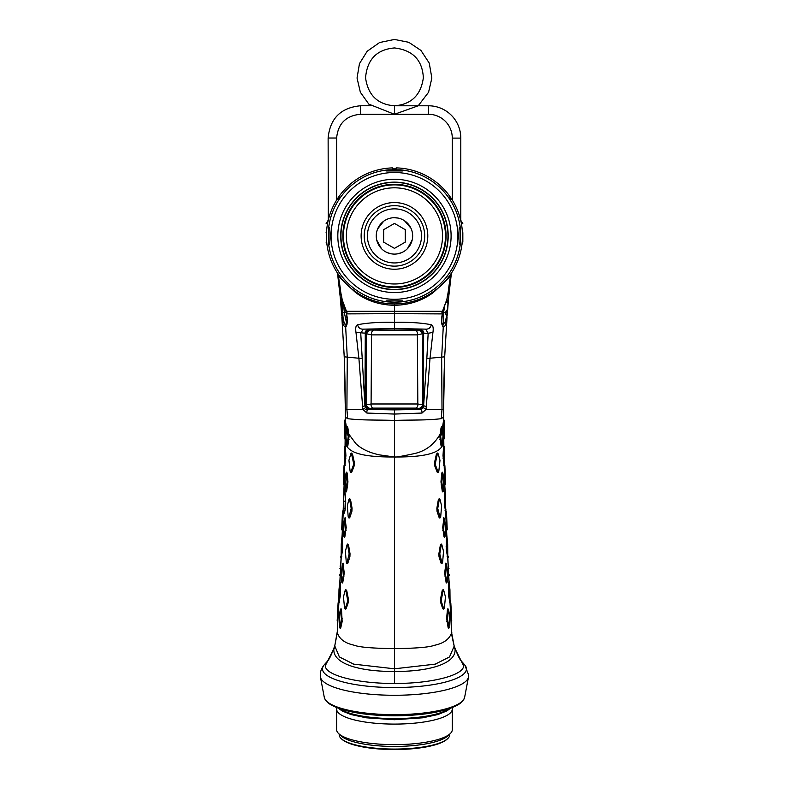 <?xml version="1.0" encoding="UTF-8"?>
<svg xmlns="http://www.w3.org/2000/svg" width="789" height="789" viewBox="0 0 789 789"><rect width="100%" height="100%" fill="white"/><g stroke="black" fill="none" stroke-linecap="round" stroke-linejoin="round"><path stroke-width="1.18" d="M355.977 332.396C355.326 327.968 355.869 325.413 357.595 324.752C366.964 322.859 379.253 322.05 394.461 322.326C409.619 322.06 421.908 322.869 431.317 324.752C433.053 325.423 433.595 327.968 432.934 332.396L429.995 358.531L426.08 409.353L443.596 409.392L443.753 442.126C442.008 450.253 433.989 457.265 394.461 456.989L394.461 414.057L366.885 413.051L362.832 409.353L358.916 358.531L355.977 332.396L365.287 333.195M362.299 406.473L364.932 405.871L360.751 333.274L363.265 329.141L394.461 328.599L394.461 313.657L346.489 313.884C347.367 321.636 347.338 325.354 346.41 325.029L346.43 324.999M362.082 358.561L344.221 356.815C345.069 377.359 345.424 400.664 345.286 426.721L345.059 446.17M346.489 324.93C344.221 324.21 342.998 320.472 342.82 313.726L341.903 314.939C342.071 322.366 343.333 326.478 345.681 327.287L345.74 327.238C347.584 323.973 347.85 319.525 346.529 313.904L346.982 312.592L345.937 311.31L442.984 311.31L441.939 312.592L442.382 313.904L394.461 313.657L394.461 311.31M432.934 332.396L428.161 333.274L426.839 358.561L444.69 356.815C443.852 377.359 443.497 400.664 443.635 426.721L443.852 446.17M448.665 297.315L447.018 314.939C446.84 322.376 445.588 326.488 443.24 327.287L443.181 327.238C441.337 323.973 441.071 319.525 442.382 313.904L442.432 313.884C441.554 321.636 441.574 325.354 442.501 325.029L442.481 324.999M442.984 311.31L442.294 311.763L446.811 299.564L442.718 311.31M345.937 311.31L346.627 311.763L342.101 299.564L345.898 311.31M345.74 327.238L346.272 325.176C344.034 324.417 342.82 320.738 342.643 314.14M341.953 299.455L342.475 312.424L342.091 299.751M342.722 312.74L342.82 313.726L342.722 312.74M343.521 303.548L344.3 312.444L346.785 324.092M341.903 314.939L341.667 312.316L342.475 312.424M341.864 317.188L342.101 320.304M340.256 297.315L341.657 314.633M394.461 322.326L394.461 322.839M454.139 645.806L455.006 648.637C456.93 663.884 428.575 671.695 394.461 671.459C359.932 671.666 332.139 663.855 333.905 648.637L334.783 645.806M333.905 648.637L325.364 665.561C324.397 675.108 357.575 683.698 394.461 683.442C431.346 683.698 464.524 675.108 463.547 665.561L461.673 661.429C459.908 659.88 457.551 655.077 454.602 647.019M325.364 665.561L327.238 661.429L324.131 664.959A71.977 18.63 0 0 0 394.461 687.554A71.977 18.63 180 0 0 464.78 664.959L461.683 661.438M334.753 645.925L339.388 656.951L353.709 664.151L394.461 668.796L394.461 648.607C372.536 648.361 359.044 647.217 353.975 645.165C344.882 643.163 339.329 639.011 337.307 632.709L334.753 645.925L337.278 631.693L338.225 614.513L337.554 614.02L337.199 620.41L337.84 620.904M394.461 683.442L394.461 668.796L435.203 664.151L449.513 656.961L454.188 646.102L453.843 644.603C450.115 628.35 452.432 635.51 451.633 631.693L450.697 614.513L451.367 614.02L451.614 618.063L451.722 620.41L451.071 620.904M442.146 427.313L441.554 426.583L441.041 427.875L440.173 434.039C434.335 444.335 425.961 450.805 415.034 453.448C402.084 456.259 395.23 457.442 394.461 456.989L394.461 648.607C415.951 648.361 429.226 647.276 434.285 645.333C443.704 643.38 449.474 639.169 451.614 632.709L451.633 631.693M338.945 601.701L337.278 631.693M345.069 510.187L345.01 508.343A1.696 1.124 -0.3 0 0 343.343 509.428L344.063 489.427C344.635 488.006 345.178 491.951 345.7 501.262C344.901 513.718 344.112 516.45 343.343 509.428L342.16 537.25M341.272 556.196L339.931 582.795M426.612 406.473L423.979 405.871L423.456 407.726L426.08 409.353L422.036 413.051L394.461 414.057L394.461 409.895L369.301 409.461L365.455 407.726L362.832 409.353L345.326 409.392L345.109 446.12M344.744 465.214L344.063 489.427A1.696 1.608 7.4 0 0 344.763 490.758M345.326 409.392L344.231 356.608L341.864 317.277M343.886 469.189L344.014 466.023L344.645 466.358L344.379 477.917L344.122 484.318L343.462 483.835L343.886 469.189L343.491 482.769M343.156 510.976L344.122 484.318M343.166 511.114L342.406 529.074M341.686 529.685L342.337 530.395L342.022 537.388M340.424 557.064L341.075 557.419L341.134 556.639L340.256 574.599M339.803 582.923L340.167 575.763L339.517 575.211M338.225 614.513L338.846 601.593M365.455 407.726L364.932 405.871L365.287 333.155M365.287 333.116C364.715 331.597 366.047 330.236 369.301 329.043L363.265 329.141C360.267 329.279 358.384 327.81 357.595 324.752M362.368 329.141L363.256 329.141L362.368 329.141M431.317 324.752C430.538 327.829 428.654 329.289 425.646 329.141L428.161 333.274L423.624 333.195M426.533 329.141L394.461 328.599L426.533 329.141M426.839 358.561L423.594 405.881L423.624 342.209L423.022 342.209M443.596 409.392L444.69 356.608L447.047 317.188M445.233 321.804L442.59 325.127L443.181 327.238M447.018 314.939L446.278 314.14M446.446 312.434L447.245 312.316L447.255 314.633M447.55 294.899L446.86 299.662A2.722 2.623 24 0 1 446.85 299.682L446.86 299.662A2.722 2.623 24 0 0 447.057 299.001L450.509 277.689L447.028 299.1L447.905 303.43M447.294 311.724L447.245 312.316M446.959 299.455L447.205 302.019M446.978 301.852L446.821 299.751M442.126 324.092L442.659 323.224M442.461 324.969L444.838 322.474M394.461 311.448L394.461 305.294C409.313 305.008 422.223 300.777 433.171 292.62C445.677 281.377 451.535 275.4 450.736 274.71L450.785 274.69M341.667 312.316C341.321 305.836 339.812 294.899 341.864 299.001L338.402 277.689L341.864 299.001A2.722 2.623 156 0 0 342.051 299.662L342.051 299.662A2.722 2.623 156 0 0 342.061 299.682M449.651 196.126L451.732 199.173A68.032 68.032 0 0 1 394.461 303.933L394.461 305.294C379.598 305.008 366.698 300.787 355.74 292.62C343.245 281.377 337.386 275.41 338.175 274.71L338.136 274.69M341.361 294.899L342.268 300.165M338.718 279.858L338.225 275.874M338.816 279.582L338.994 282.501M340.138 289.474C340.838 295.431 340.749 295.431 339.872 289.474C339.152 283.517 339.24 283.517 340.138 289.474C340.838 295.431 340.749 295.431 339.872 289.474C339.152 283.517 339.24 283.517 340.138 289.474L339.872 289.474M340.621 277.501L338.905 275.361M340.453 289.218L338.175 274.71A3.403 3.403 146.6 0 0 337.653 273.339L339.309 275.884M450.006 275.361L451.229 273.388M450.45 274.542L451.318 273.25M450.203 279.858L450.687 275.874M450.095 279.582L449.927 282.501M449.049 289.474C449.76 283.517 449.671 283.517 448.773 289.474C448.073 295.431 448.162 295.431 449.049 289.474C449.76 283.517 449.671 283.517 448.773 289.474C448.073 295.431 448.162 295.431 449.049 289.474L448.783 289.445M446.899 299.564L446.653 300.165M339.102 196.343L337.189 199.173A68.032 68.032 0 0 0 394.461 303.933L394.993 303.933M396.65 303.903L400.822 303.637M401.256 303.597L404.727 303.154M405.566 303.025L406.591 302.848M408.396 302.493L410.142 302.098M407.213 302.729L411.68 301.723M411.858 301.674L413.544 301.201M415.211 300.698L416.868 300.136M420.162 298.893L421.79 298.203M423.417 297.463L425.034 296.684M425.123 296.634L426.652 295.836M428.279 294.938L429.906 293.972M434.788 290.697L436.366 289.494M440.864 285.648L442.225 284.356M443.497 283.064L444.661 281.811M446.682 279.503L447.501 278.507M448.625 277.057L448.182 277.639M448.3 277.501L450.43 274.582M394.461 303.933L393.918 303.933M392.271 303.903L390.151 303.795M390.121 303.795L388.099 303.637M387.665 303.597L384.194 303.154M383.365 303.025L382.33 302.848M380.525 302.493L378.769 302.098M376.422 301.506L377.231 301.723M377.063 301.674L375.377 301.201M373.71 300.698L372.053 300.136M368.759 298.893L367.132 298.203M365.504 297.463L363.887 296.684M363.798 296.634L362.269 295.836M360.642 294.938L359.015 293.972M354.133 290.697L352.545 289.494M348.057 285.657L346.696 284.356M345.424 283.064L344.26 281.821M342.239 279.503L341.42 278.517M340.286 277.057L340.73 277.639M345.523 188.64L344.142 190.11M343.037 191.352L342.248 192.279M341.361 193.354L340.937 193.897M340.138 194.932L339.655 195.583M337.189 199.173A68.032 68.032 0 0 1 337.672 198.433A68.032 68.032 0 0 0 337.189 199.173L338.274 198.946L338.915 196.609A68.032 68.032 0 0 1 392.754 167.889L392.754 168.856L392.754 167.889L391.443 167.929M363.611 175.266L361.934 176.144M355.504 180.119L355.001 180.474M441.268 186.529L442.797 188.019M448.773 194.932L449.266 195.593M328.096 250.892L328.579 252.904M329.171 255.025L329.309 255.518M329.634 256.563L329.812 257.096M329.989 257.628L330.167 258.151M330.532 259.187L330.719 259.699M330.916 260.222L331.124 260.755M331.331 261.277L331.548 261.8M333.698 266.504L333.372 265.863M330.798 211.896L331.173 210.929M330.394 212.991L330.226 213.484M329.052 217.162L328.905 217.695M327.81 222.242L328.323 219.924M328.096 220.93L327.977 221.423M458.675 213.434L459.888 217.251M460.293 218.731L459.839 217.093M458.764 258.102L458.951 257.569M459.129 257.036L459.297 256.504M458.389 259.187L458.202 259.689L458.379 259.187M457.995 260.212L457.798 260.745M457.59 261.267L457.373 261.78M454.928 267.077L455.855 265.222M457.393 261.741L457.6 261.218M457.807 260.705L458.014 260.183M328.303 220.013L328.125 138.026L336.627 138.026L336.627 200.061L336.055 201.008M326.952 227.439L326.715 229.56M326.666 230.161L326.607 230.95M326.547 231.798L326.508 232.548C326.942 248.515 326.942 248.515 326.508 232.548L326.37 232.528C327.81 217.478 327.81 217.478 326.37 232.528C326.656 247.411 326.656 247.411 326.37 232.528L326.084 232.647C326.084 244.422 326.084 244.422 326.084 232.647C326.084 221.265 326.084 221.265 326.084 232.647M333.52 205.643L333.234 206.235M332.189 208.483L332.593 207.586M330.364 213.089L330.127 213.75M328.54 219.056L328.924 217.626M328.352 219.835L328.185 220.506M329.062 217.133L329.98 214.194M330.118 213.789L330.433 212.882M333.126 206.442L335.838 201.373M335.858 201.333L336.627 200.061M455.48 205.83L455.085 205.032M454.72 204.331L454.395 203.7M452.778 200.86L453.064 201.353M461.959 227.36L462.196 229.52M462.255 230.27L462.315 231.019M462.364 231.798L462.551 232.528C461.111 217.478 461.111 217.478 462.551 232.528C462.265 247.411 462.265 247.411 462.551 232.528L462.837 232.647C462.837 244.422 462.837 244.422 462.837 232.647C462.837 221.265 462.837 221.265 462.837 232.647L462.837 242.124L461.95 244.511M453.152 201.501L453.793 202.615M454.375 203.67L454.701 204.292M455.066 204.992L455.46 205.771M455.894 206.659L456.348 207.645M457.314 209.874L457.64 210.663M392.754 168.856L396.157 168.856L396.157 167.889A68.032 68.032 0 0 1 450.006 196.609L450.647 198.946L449.582 197.388M451.732 199.173A68.032 68.032 0 0 0 451.249 198.433A68.032 68.032 0 0 1 451.732 199.173L449.789 198.355L449.908 196.717M396.157 167.889L396.157 168.856M394.461 302.236L388.198 301.94L386.127 300.865L402.784 300.865L400.713 301.94L394.461 302.236M328.421 242.154L328.421 229.638L329.486 227.577C330.147 228.475 330.147 243.328 329.486 244.225L328.421 242.154A66.335 66.335 0 0 0 388.198 301.94A66.335 66.335 0 0 1 328.421 242.154M388.198 169.862L400.713 169.862L402.784 170.937L386.127 170.937L388.198 169.862A66.335 66.335 0 0 0 328.421 229.638A66.335 66.335 0 0 1 388.198 169.862M460.5 229.638L460.5 242.154L459.425 244.225C458.764 243.328 458.764 228.475 459.425 227.577L460.5 229.638A66.335 66.335 0 0 0 400.713 169.862A66.335 66.335 0 0 1 460.5 229.638M460.5 242.154A66.335 66.335 0 0 1 400.713 301.94A66.335 66.335 0 0 0 460.5 242.154M394.461 182.151A53.751 53.751 0 0 1 448.201 235.901A53.751 53.751 0 0 1 394.461 289.652A53.751 53.751 0 0 1 340.71 235.901A53.751 53.751 0 0 1 394.461 182.151M394.461 184.873A51.029 51.029 0 0 1 445.479 235.901A51.029 51.029 0 0 1 394.461 286.93A51.029 51.029 0 0 1 343.432 235.901A51.029 51.029 0 0 1 394.461 184.873A51.029 51.029 0 0 0 343.432 235.901A51.029 51.029 0 0 0 394.461 286.93A51.029 51.029 0 0 0 445.479 235.901A51.029 51.029 0 0 0 394.461 184.873M394.461 208.858A27.043 27.043 0 0 1 421.504 235.901A27.043 27.043 0 0 1 394.461 262.944A27.043 27.043 0 0 1 367.418 235.901A27.043 27.043 0 0 1 394.461 208.858M394.461 217.705A18.196 18.196 0 0 0 376.254 235.901A18.196 18.196 0 0 0 394.461 254.097A18.196 18.196 0 0 0 412.657 235.901A18.196 18.196 0 0 0 394.461 217.705M405.26 229.668L394.461 223.425L383.661 229.668L383.661 242.134L394.461 248.367L405.26 242.134L405.26 229.668M352.111 182.653L353.679 181.44M355.366 180.217L357.19 178.975M361.352 176.46L362.664 175.75M363.492 175.326L365.583 174.3M365.79 174.201L367.664 173.363M371.866 171.726L376.067 170.394M378.158 169.842L380.249 169.369M384.43 168.609L386.511 168.333M340.286 194.745L341.095 193.7M341.598 193.068L342.179 192.358M342.85 191.569L343.511 190.82M343.6 190.701L344.438 189.784M345.355 188.808L346.174 187.969M359.695 177.417L357.93 178.501M346.124 188.019L347.604 186.569M339.132 198.355L338.274 198.946L339.132 198.355L338.274 198.946L339.132 198.355L339.014 196.717M338.274 198.946L339.329 197.388M338.737 196.855A68.032 68.032 0 0 0 337.86 198.147A68.032 68.032 0 0 1 338.737 196.855M451.061 198.157A68.032 68.032 0 0 0 450.184 196.865A68.032 68.032 0 0 1 451.061 198.157M450.647 198.946L449.789 198.355M450.312 198.828A67.035 67.035 0 0 0 449.572 197.733L449.562 197.625M449.602 196.057L449.227 195.544M448.635 194.755L447.827 193.709M447.324 193.078L446.742 192.368M446.071 191.569L445.43 190.83M445.312 190.711L444.483 189.784M443.556 188.808L442.747 187.969M436.84 182.673L435.281 181.47M435.035 181.292L434.039 180.563M433.615 180.257L431.78 179.014M427.618 176.489L426.474 175.868M425.478 175.345L423.377 174.32M423.141 174.211L421.287 173.383M417.085 171.736L412.874 170.404M410.783 169.852L408.682 169.369M404.501 168.609L402.41 168.333M328.125 220.387L328.342 219.875M452.284 200.061L452.284 138.105A23.808 23.808 0 0 0 428.476 114.287L394.461 114.287L368.838 104.148L360.356 92.264L357.052 78.042L359.459 63.643L367.181 51.255L379.598 42.527L394.461 39.45L408.781 42.3L420.922 50.407L429.246 63.09L431.859 78.042L428.565 92.264L418.209 105.785L394.461 114.287L394.461 105.785C411.266 104.513 420.902 95.173 423.358 77.776C422.391 60.072 412.755 50.131 394.461 47.951C376.787 49.48 367.161 59.422 365.554 77.776C368.009 95.173 377.645 104.513 394.461 105.785L428.476 105.785A32.319 32.319 0 0 1 460.796 138.105L460.786 220.742M444.611 305.876L443.635 312.385L443.369 323.224C445.262 320.709 443.97 327.494 446.594 316.182L445.292 312.631L441.998 312.385M446.041 301.576C447.629 304.09 448.389 298.134 447.629 309.091L445.292 312.631M444.69 356.815L447.047 317.286M443.753 442.126L443.803 446.12M444.177 465.214L444.937 491.695M445.627 510.7L446.752 537.25M447.649 556.196L448.98 582.795M449.967 601.701L451.614 632.709L454.158 645.925M445.026 469.189L444.907 466.023L444.266 466.358L444.542 477.917L444.789 484.318L445.45 483.835L445.026 469.189L445.42 482.769M445.746 511.114L446.505 529.074M447.225 529.685L446.584 530.395L446.899 537.388M448.487 557.064L447.836 557.419L447.777 556.639L448.665 574.599M449.109 582.923L448.744 575.763L449.395 575.211M450.697 614.513L450.075 601.593M444.651 491.863L444.365 504.21L445.292 509.822M444.463 518.62L443.615 530.04L445.183 535.958L445.529 527.456L444.463 518.62L443.319 518.935L443.882 518.156L442.708 527.437L444.059 536.895L444.631 536.116M446.446 537.398L446.268 549.736L447.284 555.357M440.43 517.476L439.848 518.077L439.157 517.653L437.007 511.252L436.859 508.185L438.359 499.693L439.335 498.5L439.858 499.171M446.446 564.155L445.598 575.576L447.264 581.493L447.6 572.982L446.446 564.155L445.282 564.46L445.874 563.681L444.671 572.962L446.11 582.42L446.456 582.933L447.097 582.272M448.655 582.923L448.497 595.261L449.592 600.883M442.353 563.001L441.761 563.602L441.081 563.178L439.019 556.778L438.891 553.72L440.341 545.219L441.248 544.015L441.791 544.686M444.099 608.526L443.526 609.108L442.757 608.704L440.597 602.313L440.509 599.245L442.136 590.754L443.122 589.57L443.645 590.241M449.207 627.797L448.576 628.448L448.182 627.955L446.643 618.497L447.383 609.996L447.856 608.704L448.487 609.384M442.876 490.58L442.294 491.36L440.972 481.901L441.732 473.4L442.185 472.118L442.807 472.798M443.566 446.337L443.014 455.618L443.891 464.297M438.536 471.93L437.964 472.512L437.155 472.118L434.69 465.717L434.532 462.66L436.396 454.158L437.599 453.034L438.073 453.695L437.264 454.405L435.429 462.936L435.558 465.303L437.994 471.694L438.822 471.201L439.986 460.283L438.171 453.902M443.586 420.379L442.304 428.476M442.481 430.064L440.676 436.603L441.87 445.4L442.284 444.917L442.964 436.416L442.215 427.608L439.848 436.376L441.071 445.834L441.416 446.337L442.077 445.706M346.272 325.176A2.722 2.683 -132 0 0 345.681 327.287L347.268 357.585L346.904 409.392L347.683 418.693C362.703 420.429 374.183 419.817 394.461 420.399C414.856 419.817 426.188 420.429 441.238 418.693L443.576 417.125M347.683 418.693L345.335 417.125M345.335 420.379L346.618 428.476M345.168 442.126C346.904 450.253 354.922 457.265 394.461 456.989L379.617 454.898C369.518 452.817 361.609 449.079 355.908 443.684L348.738 434.039L347.87 427.875L347.367 426.583L346.775 427.313M346.43 430.064L348.245 436.603L347.052 445.4L346.637 444.917L345.957 436.416L346.706 427.608L349.063 436.376L347.841 445.834L347.495 446.337L346.835 445.706M344.448 518.62L345.296 530.04L343.728 535.958L343.491 525.02L344.448 518.62L345.602 518.935L345.03 518.156L346.213 527.437L344.852 536.895L344.28 536.116M342.475 537.398L342.643 549.736L341.637 555.357M349.054 499.171L349.576 498.5L350.553 499.693L352.062 508.185L351.914 511.252L349.764 517.653L349.073 518.077L348.482 517.476M342.465 564.155L343.314 575.576L341.657 581.493L341.321 572.982L342.465 564.155L343.629 564.46L343.047 563.681L344.241 572.962L342.801 582.42L342.465 582.933L341.824 582.272M340.256 582.923L340.414 595.261L339.319 600.883M347.121 544.686L347.663 544.015L348.57 545.219L350.02 553.72L349.902 556.778L347.831 563.178L347.15 563.602L346.558 563.001M345.266 590.241L345.789 589.57L346.775 590.754L348.413 599.245L348.324 602.313L346.164 608.704L345.395 609.108L344.813 608.526M340.424 609.384L341.055 608.704L341.529 609.996L342.15 621.554L340.73 627.955L340.345 628.448L339.704 627.797M346.105 472.798L346.736 472.118L347.19 473.4L347.939 481.901L346.627 491.36L346.036 490.58M345.355 446.337L345.898 455.618L345.03 464.297M350.75 453.902L351.647 454.405L353.492 462.936L353.364 465.303L350.918 471.694L350.089 471.201L348.935 460.283L350.839 453.695L351.312 453.034L352.525 454.158L354.379 462.66L354.222 465.717L351.766 472.118L350.957 472.512L350.385 471.93M345.01 508.343L345.424 496.123M344.852 536.895L343.728 535.958M341.824 537.842L342.022 546.826L341.154 555.653L341.252 544.232L341.824 537.842L342.702 538.177M341.874 556.137L341.016 555.19M348.945 499.417L349.695 499.91L351.184 508.432L348.925 517.219L348.205 516.726L347.298 505.798L348.945 499.417L350.553 499.693M349.764 517.653L348.205 516.726M342.801 582.42L341.657 581.493M339.605 583.367L339.803 592.352L338.856 601.188L338.984 589.758L339.605 583.367L340.503 583.702M339.576 601.662L338.708 600.715M347.012 544.943L347.712 545.436L349.152 553.967L347.002 562.744L346.282 562.261L345.395 551.333L347.012 544.943L348.57 545.219M347.831 563.178L346.282 562.261M345.158 590.478L345.917 590.981L347.535 599.512L347.456 601.899L345.316 608.289L344.517 607.796L343.471 596.869L345.158 590.478L346.775 590.754M346.164 608.704L344.517 607.796M340.315 609.68L341.44 618.684L339.941 627.502L339.191 616.071L340.315 609.68L341.529 609.996M340.73 627.955L339.517 627.018M346.006 473.104L347.121 482.099L345.848 490.916L345.109 479.495L346.006 473.104L347.19 473.4M346.627 491.36L345.483 490.433M345.099 458.222L344.398 464.139L344.704 446.801L345.099 458.222L345.838 458.675M345.257 465.076L344.398 464.139M344.704 446.801L345.582 447.116M351.766 472.118L350.089 471.201M346.706 427.608L347.87 427.875M347.841 445.834L346.637 444.917M423.456 407.726L419.59 409.461L394.461 409.895L419.926 409.452M419.57 409.461C421.198 408.83 422.016 410.024 422.036 413.051M369.341 409.461C367.526 408.978 366.707 410.172 366.885 413.051M369.301 409.461L365.317 405.881M365.199 409.392L394.461 409.895L394.461 408.653M365.199 329.112L394.461 328.599L394.461 330.029M419.62 329.043C422.874 330.246 424.216 331.607 423.624 333.116M423.624 405.378L423.624 333.155M419.62 409.461L423.594 405.881M441.071 445.834L442.284 444.917M442.215 427.608L441.041 427.875M445.292 492.316L445.016 501.301L445.775 510.138L445.292 492.316L444.424 492.642M445.065 510.601L445.913 509.664M444.059 536.895L445.183 535.958M447.097 537.842L446.89 546.826L447.757 555.653L447.669 544.232L447.097 537.842L446.209 538.177M447.047 556.137L447.905 555.19M439.966 499.417L439.226 499.91L437.737 508.432L439.986 517.219L440.706 516.726L441.613 505.798L439.966 499.417L438.359 499.693M439.157 517.653L440.706 516.726M446.11 582.42L447.264 581.493M449.306 583.367L449.109 592.352L450.055 601.188L449.937 589.758L449.306 583.367L448.418 583.702M449.345 601.662L450.213 600.715M441.909 544.943L441.199 545.436L439.769 553.967L441.919 562.744L442.629 562.261L443.517 551.333L441.909 544.943L440.341 545.219M441.081 563.178L442.629 562.261M443.753 590.478L443.004 590.981L441.386 599.512L441.455 601.899L443.605 608.289L444.394 607.796L445.45 596.869L443.753 590.478L442.136 590.754M442.757 608.704L444.394 607.796M448.596 609.68L447.471 618.684L448.971 627.502L449.72 616.071L448.596 609.68L447.383 609.996M448.182 627.955L449.405 627.018M442.905 473.104L441.791 482.099L443.073 490.916L443.812 479.495L442.905 473.104L441.732 473.4M442.294 491.36L443.428 490.433M443.812 458.222L444.523 464.139L444.207 446.801L443.812 458.222L443.073 458.675M444.207 446.801L443.329 447.116M443.655 465.076L444.523 464.139M437.155 472.118L438.822 471.201M446.456 511.538L447.185 528.886M443.566 420.833L444.227 420.981L444.325 427.993L444.385 438.319L443.743 438.773M450.144 602.954L450.825 603.062L451.367 614.02M444.868 486.793L445.509 494.989M446.396 530.76L447.471 542.191M448.971 580.122L449.257 583.071M342.465 511.538L341.726 528.886M345.345 420.833L344.685 420.981L344.596 427.993L344.527 438.319L345.168 438.773M338.777 602.954L338.087 603.062L337.554 614.02M344.043 486.793L343.471 503.057M342.525 530.76L341.45 542.191M339.951 580.122L339.664 583.071M450.174 733.681A57.834 14.971 180 0 1 394.461 744.638A57.834 14.971 180 0 1 338.747 733.681L341.203 735.969A55.279 14.31 180 0 0 394.461 746.443A55.279 14.31 180 0 0 447.718 735.969L450.174 733.681A57.834 14.971 180 0 0 452.284 729.667L452.284 709.133A57.834 14.971 0 0 0 451.989 707.625M336.923 707.625A57.834 14.971 0 0 0 336.627 709.133A57.834 14.971 180 0 0 394.461 724.095A57.834 14.971 180 0 0 452.284 709.133M338.747 733.681A57.834 14.971 180 0 1 336.627 729.667L336.627 709.133M341.203 738.593A55.279 14.31 0 0 0 394.461 749.067A55.279 14.31 0 0 0 447.718 738.593L447.057 739.204A54.599 14.133 0 0 1 394.461 749.55A54.599 14.133 0 0 1 341.854 739.204L341.203 738.593A55.279 14.31 0 0 1 339.181 734.766L339.181 734.086M447.718 738.593A55.279 14.31 0 0 0 449.74 734.766L449.74 734.086M417.825 403.978L371.086 403.978L371.53 334.881L417.381 334.881L417.825 403.978L422.569 404.846L422.934 333.293L423.022 405.299L419.57 408.653L415.606 408.11A3.403 2.268 -89.1 0 0 417.825 403.978M419.669 408.653L369.242 408.653M369.301 330.029L415.261 330.463A3.403 2.219 89.1 0 1 417.381 334.881L422.509 333.717A3.403 3.403 45 0 0 419.107 330.315L419.61 330.029M415.606 408.11L373.305 408.11L369.341 408.653L365.899 405.299L365.988 333.293L369.528 330.029L419.393 330.029L422.934 333.293A0.681 0.542 178.7 0 0 422.934 333.274L422.569 404.846A3.403 3.403 -45 0 1 419.166 408.248M373.305 408.11A3.403 2.268 -90.9 0 1 371.086 403.978L366.343 404.846L366.412 333.717L371.53 334.881A3.403 2.219 90.9 0 1 373.661 330.463M442.639 325.176A2.722 2.683 -48 0 1 443.24 327.287L441.653 357.585L442.008 409.392L441.238 418.693M346.923 312.444L342.554 312.513M394.461 616.396L394.461 647.68M455.006 648.637L463.547 665.561M325.985 663.194A71.977 18.63 0 0 0 324.131 664.959C321.162 668.648 319.91 672.544 320.354 676.627A74.136 19.183 0 0 0 394.461 695.277A74.136 19.183 180 0 0 468.567 676.627L468.646 675.059L464.78 664.959M334.585 648.331A1.361 1.253 10 0 1 333.944 648.42M454.326 648.331A1.361 1.253 170 0 0 454.967 648.42M449.178 276.328L451.259 273.359A3.403 3.403 33.4 0 0 450.736 274.71L448.458 289.218M394.461 172.505A63.396 63.396 0 0 1 457.847 235.901A63.396 63.396 0 0 1 394.461 299.287A63.396 63.396 0 0 1 331.064 235.901A63.396 63.396 0 0 1 394.461 172.505M460.441 242.509A66.306 66.306 0 0 1 401.068 301.881M401.068 169.921A66.306 66.306 0 0 1 460.441 229.293M328.48 242.509A66.306 66.306 0 0 0 387.853 301.881M387.853 169.921A66.306 66.306 0 0 0 328.48 229.293M394.461 179.261A56.64 56.64 0 0 0 337.82 235.901A56.64 56.64 0 0 0 394.461 292.541A56.64 56.64 0 0 0 451.101 235.901A56.64 56.64 0 0 0 394.461 179.261M394.461 182.387A53.514 53.514 0 0 1 447.974 235.901A53.514 53.514 0 0 1 394.461 289.415A53.514 53.514 0 0 1 340.947 235.901A53.514 53.514 0 0 1 394.461 182.387M394.461 184.291A51.61 51.61 0 0 0 342.85 235.901A51.61 51.61 0 0 0 394.461 287.502A51.61 51.61 0 0 0 446.061 235.901A51.61 51.61 0 0 0 394.461 184.291M394.461 187.812A48.09 48.09 0 0 1 442.54 235.901A48.09 48.09 0 0 1 394.461 283.981A48.09 48.09 0 0 1 346.371 235.901A48.09 48.09 0 0 1 394.461 187.812M394.461 202.566A33.335 33.335 0 0 0 361.125 235.901A33.335 33.335 0 0 0 394.461 269.236A33.335 33.335 0 0 0 427.796 235.901A33.335 33.335 0 0 0 394.461 202.566M394.461 205.673A30.229 30.229 0 0 1 424.689 235.901A30.229 30.229 0 0 1 394.461 266.13A30.229 30.229 0 0 1 364.232 235.901A30.229 30.229 0 0 1 394.461 205.673M339.349 197.733A67.035 67.035 0 0 0 338.599 198.828M328.125 138.026C330.039 118.429 340.809 107.679 360.445 105.775L360.445 114.267C345.976 115.687 338.037 123.607 336.627 138.026M428.476 114.287L428.476 105.785M452.284 138.105L460.796 138.105M344.635 489.851L345.671 501.262C345.75 506.005 345.345 509.753 344.458 512.515L344.655 512.298M343.54 501.173L345.207 501.232M346.213 527.437L345.395 527.614M346.085 530.494L345.296 530.04M342.781 546.678L342.022 546.826M342.643 549.736L341.913 549.262M352.062 508.185L351.184 508.432M351.914 511.252L351.056 510.828M344.241 572.962L343.422 573.149M344.103 576.019L343.314 575.576M340.572 592.204L339.803 592.352M340.414 595.261L339.684 594.788M350.02 553.72L349.152 553.967M349.902 556.778L349.054 556.363M348.413 599.245L347.535 599.512M348.324 602.313L347.456 601.899M342.268 618.497L341.44 618.684M342.15 621.554L341.341 621.111M347.939 481.901L347.121 482.099M347.841 484.959L347.042 484.525M345.898 455.618L345.148 455.786M352.525 454.158L351.647 454.405M354.379 462.66L353.492 462.936M354.222 465.717L353.364 465.303M349.063 436.376L348.245 436.603M349.044 439.434L348.225 439.019M422.796 406.493L423.476 406.493M365.445 406.493L366.116 406.493M365.287 342.209L365.899 342.209M439.868 439.434L440.686 439.019M439.848 436.376L440.676 436.603M444.365 504.21L445.104 503.737M444.256 501.143L445.016 501.301M442.826 530.494L443.615 530.04M442.708 527.437L443.517 527.614M446.268 549.736L446.998 549.262M446.13 546.678L446.89 546.826M437.007 511.252L437.856 510.828M436.859 508.185L437.737 508.432M444.809 576.019L445.598 575.576M444.671 572.962L445.489 573.149M448.497 595.261L449.237 594.788M448.349 592.204L449.109 592.352M439.019 556.778L439.868 556.363M438.891 553.72L439.769 553.967M440.597 602.313L441.455 601.899M440.509 599.245L441.386 599.512M446.771 621.554L447.57 621.111M446.643 618.497L447.471 618.684M441.071 484.959L441.87 484.525M440.972 481.901L441.791 482.099M443.014 455.618L443.773 455.786M436.396 454.158L437.264 454.405M434.69 465.717L435.558 465.303M434.532 462.66L435.429 462.936M444.542 477.917L445.223 477.444M444.454 474.86L445.154 474.998M445.795 511.893L446.485 512.012M446.554 529.853L447.215 529.36M446.189 523.452L446.87 522.969M446.061 520.385L446.771 520.523M443.665 432.392L444.345 431.928M443.645 429.334L444.325 429.482M448.724 575.378L449.385 574.885M448.33 568.977L449 568.494M448.172 565.92L448.882 566.048M450.529 611.445L451.239 611.574M444.818 494.101L445.46 494.22M446.002 531.135L446.623 531.244M446.722 539.637L447.363 539.745M344.458 474.86L343.757 474.998M344.379 477.917L343.688 477.444M343.126 511.893L342.436 512.012M342.85 520.385L342.15 520.523M342.722 523.452L342.041 522.969M342.367 529.853L341.696 529.36M345.276 429.334L344.586 429.482M345.247 432.392L344.566 431.928M340.74 565.92L340.039 566.048M340.592 568.977L339.911 568.494M340.187 575.378L339.536 574.885M338.382 611.445L337.682 611.574M344.103 494.101L343.452 494.22M342.909 531.135L342.288 531.244M342.199 539.637L341.558 539.745M320.354 676.627L324.358 697.713A70.26 18.186 180 0 0 394.461 714.656A70.26 18.186 0 0 0 464.553 697.713L468.567 676.627M334.092 706.382L335.049 706.816A68.337 17.683 0 0 0 394.461 715.761A68.337 17.683 180 0 0 453.872 706.816L454.819 706.382A69.432 17.969 0 0 1 394.461 715.475A69.432 17.969 180 0 1 334.092 706.382C333.431 705.938 326.971 703.906 324.358 697.713M449.434 708.581A58.386 15.109 0 0 1 394.461 718.601A58.386 15.109 180 0 1 339.477 708.581M369.745 408.248A3.403 3.403 -135 0 1 366.343 404.846L365.988 333.274A0.681 0.542 1.3 0 0 365.988 333.293L366.412 333.717A3.403 3.403 135 0 1 369.814 330.315M415.261 330.463L419.107 330.315M340.69 302.582L341.696 315.196M448.231 302.582L447.225 315.196M334.319 647.019C331.36 655.077 329.003 659.88 327.238 661.429M352.87 663.884L353.709 664.151M435.203 664.151L436.425 663.766M344.606 467.936L344.675 465.145M341.913 317.997L344.221 356.815M340.276 297.571L337.505 273.122M339.704 276.485L340.927 278.359M338.994 275.479L338.52 274.631L338.994 275.479M449.917 275.479L450.391 274.631L449.917 275.479M447.994 278.359L449.207 276.485M449.602 275.884L451.318 273.27M448.635 297.571L451.407 273.122M446.12 280.174L442.047 284.513M437.402 288.666L431.731 292.818M418.426 299.573L416.286 300.343M412.489 301.506L410.467 302.029M402.469 303.459L397.764 303.854M337.653 273.339L339.734 276.328M342.791 280.174L346.864 284.513M351.509 288.666L357.19 292.818M370.485 299.573L372.635 300.343M378.473 302.029L381.698 302.729M386.442 303.459L391.157 303.854M391.058 253.782L387.182 252.579M381.481 248.663L376.767 240.162M377.655 228.899L383.661 221.245M393.918 217.705L398.001 218.05M404.461 220.693L410.941 228.189M412.223 239.876L407.499 248.594M401.769 252.569L397.863 253.782M328.214 220.22L326.084 223.731M326.084 242.124L326.971 244.511M326.962 244.442L326.824 243.278M326.804 243.081L326.567 240.31M360.445 105.775L370.692 105.775M393.691 105.775L394.461 105.775M394.461 39.45L379.598 42.527L367.181 51.255L359.459 63.643L357.052 78.042M360.445 114.277L393.543 114.277M460.796 220.368L462.837 223.731M460.648 220.17L460.835 220.959M460.855 221.068L461.111 222.242M461.21 222.764L461.328 223.395M461.95 244.442L462.088 243.288M462.117 243.081L462.334 240.606M441.929 323.234L443.369 323.224M447.629 309.091L446.594 316.182M444.315 467.936L444.237 465.145M444.789 484.288L445.035 491.803M446.446 511.213L445.755 510.976M345.197 517.643L344.556 518.314M344.537 537.408L343.896 536.747M342.574 536.855L341.884 537.516M341.726 556.679L341.075 555.979M343.215 563.168L342.574 563.839M340.365 582.39L339.674 583.041M339.418 602.204L338.767 601.504M346.312 491.872L345.651 491.222M345.138 465.618L344.468 464.938M344.754 446.475L345.424 445.795M445.243 492.001L444.562 491.33M445.854 510.453L445.193 511.144M444.365 518.314L443.724 517.643M445.026 536.747L444.375 537.408M447.028 537.516L446.347 536.855M447.846 555.979L447.185 556.679M446.337 563.839L445.696 563.168M449.247 583.041L448.546 582.39M450.154 601.504L449.503 602.204M443.26 491.222L442.609 491.872M444.158 446.475L443.487 445.795M443.783 465.618L444.454 464.938M444.907 465.697L444.207 465.037M445.46 484.16L444.799 484.86M446.466 511.736L447.225 529.636M444.187 420.172L443.497 419.501M444.375 438.645L443.714 439.335M444.365 433.447L444.325 427.993M448.487 556.738L447.767 556.097M450.766 602.263L450.046 601.622M451.722 620.736L451.081 621.456M451.614 618.063L450.943 605.262M344.704 465.037L344.004 465.697M344.112 484.86L343.452 484.16M343.176 510.562L342.465 511.213M341.686 529.636L342.446 511.736M345.424 419.501L344.734 420.172M345.207 439.335L344.537 438.645M344.546 433.447L344.596 427.993M341.144 556.097L340.434 556.738M338.866 601.622L338.146 602.263M337.83 621.456L337.189 620.736M337.307 618.063L337.968 605.262M454.819 706.382C455.48 705.938 461.94 703.916 464.553 697.713M335.049 706.816C348.807 712.605 368.611 715.603 394.461 715.81C420.3 715.603 440.104 712.605 453.872 706.816M450.627 708.157L446.86 710.928L437.964 714.538L422.648 717.803L394.461 719.726L366.274 717.803L350.947 714.538L342.061 710.928L338.294 708.157M365.899 405.299C366.027 407.144 367.161 408.268 369.301 408.653L419.62 408.653C421.73 408.278 422.865 407.163 423.022 405.299M422.934 333.274C423.229 331.952 422.085 330.867 419.501 330.029L369.42 330.029C367.852 329.723 366.707 330.808 365.988 333.274"/></g></svg>
